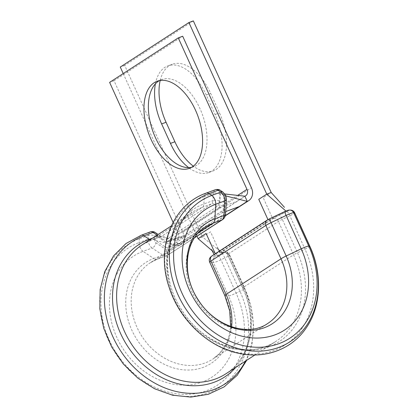 <?xml version="1.0" encoding="UTF-8"?>
<svg xmlns="http://www.w3.org/2000/svg" width="418" height="418" viewBox="0 0 418 418"><rect width="100%" height="100%" fill="white"/><g stroke="black" fill="none" stroke-linecap="round" stroke-linejoin="round"><path stroke-width="0.31" stroke-dasharray="2.09 1.57" d="M160.193 80.465A46.445 26.135 69.7 0 1 172.206 64.267A46.445 26.135 69.7 0 1 210.651 93.36L219.487 112.839A46.445 26.135 69.7 0 1 216.273 169.368A46.445 26.135 69.7 0 1 213.342 170.842A46.445 26.135 69.7 0 1 193.346 166.155M155.397 83.819A46.445 26.135 69.7 0 1 167.775 65.913A46.445 26.135 69.7 0 1 206.22 95.001L215.056 114.485A46.445 26.135 69.7 0 1 211.842 171.009A46.445 26.135 69.7 0 1 208.906 172.488A46.445 26.135 69.7 0 1 188.685 167.628M191.564 167.336A46.445 26.135 -110.3 0 0 193.847 166.693A46.445 26.135 -110.3 0 0 199.997 108.69A46.445 26.135 -110.3 0 0 161.552 79.598A46.445 26.135 -110.3 0 0 159.399 80.601M169.844 241.118L166.516 242.095A2.289 1.285 69.7 0 1 166.333 242.184L184.798 236.734L184.244 235.522L165.46 241.996L155.945 235.647L155.491 235.888L155.271 239.686L155.668 240.569L165.183 246.918A8.01 4.504 -110.3 0 0 168.355 247.534A8.01 4.504 -110.3 0 0 168.862 247.278L221.519 213.133C222.548 212.464 223.128 211.163 223.275 209.246L224.011 196.251L223.614 195.373L220.876 193.544L220.411 193.847L219.669 206.842L219.173 207.955L166.516 242.095L184.244 235.522L236.901 201.377L219.173 207.955M173.094 222.329L178.334 233.881A5.721 4.692 57 0 1 177.013 240.324A5.721 4.692 57 0 1 176.25 240.705L178.601 245.883A11.438 9.384 57 0 0 180.127 245.12A11.438 9.384 57 0 0 182.765 232.236L114.046 80.742L109.615 82.388M114.046 80.742L182.692 36.23M155.668 240.569L178.601 245.883L225.349 215.573M244.896 196.194L236.901 201.377M155.825 235.59L176.25 240.705L184.244 235.522M160.664 236.818L155.945 235.647L155.491 235.888M166.333 242.184A2.289 1.285 69.7 0 1 165.46 241.996M224.884 193.989L220.876 193.544L220.411 193.847M225.934 195.958L223.614 195.373M222.747 253.235L217.752 255.534L214.601 255.283A8.01 0.826 -24.4 0 1 214.418 255.199A8.01 0.826 -24.4 0 1 215.505 254.191L268.163 220.051A8.01 0.826 -24.4 0 1 272.698 217.611L286.1 211.221L287.772 211.017L272.593 218.405L263.194 197.683L271.188 192.499M193.346 20.9L124.7 65.412L202.542 237.006L210.536 231.823L219.936 252.55L219.628 252.838L222.909 253.12M219.936 252.55L272.593 218.405M124.7 65.412L120.269 67.058M222.684 253.23L202.542 237.006L198.106 238.652M123.221 73.563L196.993 236.191M287.286 210.489L287.756 211.012L287.291 210.484M217.752 255.534L212.182 250.748M141.232 235.25A6.866 3.861 -110.3 0 0 139.293 238.798L139.079 242.571L148.124 239.216A6.866 3.861 -110.3 0 0 149.153 244.237A6.866 3.861 -110.3 0 0 152.11 248.01A4.577 2.989 123.7 0 0 155.883 242.754A2.289 1.285 69.7 0 1 154.895 241.499A2.289 1.285 69.7 0 1 154.55 239.822L154.764 236.055A2.289 1.285 69.7 0 1 156.322 235.047L161.677 238.621A11.438 6.437 -110.3 0 0 166.939 239.138L216.864 206.764A11.438 6.437 -110.3 0 0 219.372 201.215L219.79 193.895A2.289 1.285 69.7 0 1 221.341 192.886L224.1 194.731A2.289 1.285 69.7 0 1 225.088 195.985A2.289 1.285 69.7 0 1 225.427 197.662L224.597 212.25A4.577 2.576 69.7 0 1 223.593 214.471L168.668 250.089A4.577 2.576 69.7 0 1 166.563 249.88L155.883 242.754M224.1 194.731A4.577 2.989 123.7 0 0 223.097 192.238M222.01 253.71L215.615 256.495L212.078 256.208A4.577 0.47 -24.4 0 1 212.59 255.586L267.52 219.972A4.577 0.47 -24.4 0 1 270.112 218.583L287.668 210.468L288.582 210.541L288.326 210.855L279.48 215.15A11.438 1.181 155.6 0 0 273.001 218.63L223.076 251.009A11.438 1.181 155.6 0 0 221.786 252.561L223.562 252.707L222.01 253.71A4.577 0.831 -115.5 0 1 224.842 257.932A6.866 0.711 155.6 0 0 228.73 255.847A6.866 0.711 155.6 0 0 229.66 254.985A6.866 0.711 155.6 0 0 229.503 254.912L227.726 254.771A6.866 0.711 -24.4 0 1 227.57 254.698A6.866 0.711 -24.4 0 1 228.5 253.836L278.43 221.462A6.866 0.711 -24.4 0 1 282.317 219.372L289.862 215.772A6.866 0.711 155.6 0 0 293.755 213.687A6.866 0.711 155.6 0 0 294.685 212.819M287.03 211.55A4.577 0.831 -115.5 0 1 289.862 215.772L304.999 249.138L297.454 252.738L282.317 219.372A4.577 0.831 -115.5 0 0 279.48 215.15M245.455 361.105A84.896 69.628 57 0 0 244.64 288.279A6.866 0.711 -24.4 0 1 244.796 288.347A6.866 0.711 -24.4 0 1 243.866 289.214A6.866 0.711 -24.4 0 1 239.979 291.299L236.092 293.154A81.803 67.089 57 0 1 206.304 390.762A81.803 67.089 57 0 1 109.291 340.174A81.803 67.089 57 0 1 139.079 242.571A6.866 3.861 -110.3 0 0 140.108 247.592A6.866 3.861 -110.3 0 0 143.066 251.359L152.11 248.01L162.79 255.137A9.154 5.152 -110.3 0 0 166.421 255.837A9.154 5.152 -110.3 0 0 167.001 255.55L194.684 237.596M235.726 367.412A78.882 64.696 57 0 0 242.863 288.138L244.64 288.279L229.503 254.912A4.577 4.473 94.6 0 0 225.809 252.289L224.038 252.148A4.577 4.473 94.6 0 1 227.726 254.771L242.863 288.138A6.866 0.711 155.6 0 1 242.706 288.065L227.57 254.698C225.689 251.72 223.593 252.164 224.038 252.148A4.577 4.473 94.6 0 0 221.786 252.561M218.123 255.565A4.577 0.831 -115.5 0 1 220.955 259.787L236.092 293.154A6.866 0.711 -24.4 0 1 228.568 295.944A72.095 59.126 57 0 1 202.312 381.968A72.095 59.126 57 0 1 116.815 337.389A72.095 59.126 57 0 1 143.066 251.359L153.746 258.486A60.108 49.298 57 0 0 131.858 330.21A60.108 49.298 57 0 0 203.143 367.38A60.108 49.298 57 0 0 225.03 295.657L209.899 262.29L213.431 262.577A6.866 0.711 155.6 0 0 220.955 259.787L224.842 257.932L239.979 291.299A84.896 69.628 57 0 1 209.063 392.601A84.896 69.628 57 0 1 108.377 340.1A84.896 69.628 57 0 1 139.293 238.798L148.338 235.444L148.124 239.216A4.577 2.32 -176.7 0 1 154.55 239.822M309.816 246.186A6.866 0.711 -24.4 0 1 308.886 247.048A6.866 0.711 -24.4 0 1 304.999 249.138A84.896 69.628 57 0 1 274.083 350.441A84.896 69.628 57 0 1 173.397 297.94A84.896 69.628 57 0 1 204.313 196.638L203.9 203.958A78.882 64.696 57 0 0 175.173 298.086A78.882 64.696 57 0 0 268.727 346.867A78.882 64.696 57 0 0 297.454 252.738A6.866 0.711 155.6 0 0 293.567 254.828L278.43 221.462A4.577 3.752 -123 0 0 273.001 218.63M168.862 247.278L186.595 240.7M221.519 213.133L225.746 211.565M178.334 233.881L237.68 195.399M182.765 232.236L251.411 187.724M224.821 295.563A9.154 0.946 -24.4 0 0 225.03 295.657L228.568 295.944L213.431 262.577A4.577 4.473 94.6 0 1 215.615 256.495M209.684 262.201A9.154 0.946 155.6 0 0 209.899 262.29A4.577 4.473 94.6 0 1 212.078 256.208M215.296 189.735A6.866 3.861 -110.3 0 0 213.358 193.283L212.945 200.603L203.9 203.958A6.866 3.861 69.7 0 1 202.396 207.291A76.875 63.05 57 0 0 192.16 212.422A76.875 63.05 57 0 0 181.083 311.227A76.875 63.05 57 0 0 275.807 341.422A76.875 63.05 57 0 0 293.567 254.828L243.637 287.203L228.5 253.836A4.577 3.752 -123 0 0 223.076 251.009M243.637 287.203A6.866 0.711 155.6 0 0 242.706 288.065C258.225 320.998 250.006 359.114 225.877 373.796A76.875 63.05 57 0 0 243.637 287.203M166.563 249.88A4.577 2.989 123.7 0 1 162.79 255.137L153.746 258.486A9.154 5.152 -110.3 0 0 157.377 259.191A9.154 5.152 -110.3 0 0 157.957 258.904A57.428 47.098 57 0 0 150.308 262.734A57.428 47.098 57 0 0 142.036 336.542A57.428 47.098 57 0 0 212.793 359.104A57.428 47.098 57 0 0 231.598 326.803M168.668 250.089A4.577 3.752 -123 0 1 167.608 255.241L157.377 259.191L150.308 262.734L205.238 227.12A57.428 47.098 57 0 0 196.962 300.929A57.428 47.098 57 0 0 267.724 323.485L212.793 359.104L219.664 353.309L225.088 345.77L228.824 336.715L230.647 326.474M194.579 237.753L167.608 255.241A4.577 3.752 -123 0 1 167.001 255.55L157.957 258.904L198.895 232.356M206.252 193.09A6.866 3.861 -110.3 0 0 204.313 196.638L213.358 193.283A4.577 2.32 3.3 0 1 219.79 193.895M219.372 201.215A4.577 2.32 3.3 0 0 212.945 200.603A6.866 3.861 69.7 0 1 211.44 203.937L202.396 207.291L152.465 239.666A76.875 63.05 57 0 0 142.23 244.796L152.032 239.88A6.866 3.861 69.7 0 1 150.02 239.744M216.864 206.764A4.577 3.752 -123 0 0 211.44 203.937L161.51 236.311L152.465 239.666A6.866 3.861 69.7 0 1 152.032 239.88L161.076 236.531A6.866 3.861 69.7 0 1 158.354 235.998L157.095 235.156M152.377 238.218L158.354 235.998A4.577 2.989 -56.3 0 1 160.669 236.133A4.577 2.989 -56.3 0 1 161.677 238.621M166.939 239.138A4.577 3.752 -123 0 0 161.51 236.311A6.866 3.861 69.7 0 1 161.076 236.531L158.171 234.461M150.276 231.896A6.866 3.861 -110.3 0 0 148.338 235.444A4.577 2.32 -176.7 0 1 154.764 236.055M206.22 95.001L210.651 93.36M215.056 114.485L219.487 112.839M268.163 220.051L267.975 219.643M215.505 254.191L215.296 253.742M290.829 210.129A4.577 4.473 -85.4 0 0 288.582 210.541M289.914 210.055A4.577 4.473 -85.4 0 0 287.668 210.468M266.909 220.276A4.577 3.752 -123 0 1 267.52 219.972M223.562 252.707A4.577 4.473 94.6 0 1 225.809 252.289L229.66 254.985L244.796 288.347L251.072 306.65L253.554 325.356L252.101 343.533L246.745 360.264M211.983 255.894A4.577 3.752 -123 0 1 212.59 255.586M221.341 192.886A4.577 2.989 123.7 0 0 220.338 190.399M155.313 232.554A4.577 2.989 -56.3 0 1 156.322 235.047M225.427 197.662A4.577 2.32 -176.7 0 1 226.451 199.234M224.597 212.25A4.577 2.32 -176.7 0 1 225.615 213.828M223.593 214.471A4.577 3.752 -123 0 1 222.538 219.628M208.906 172.488L213.342 170.842M193.847 166.693L189.417 168.334M180.127 245.12L225.271 215.85M177.013 240.324L245.659 195.812M161.552 79.598L157.121 81.244M163.187 237.45C169.196 238.934 174.954 238.725 180.461 236.823M168.355 247.534L180.602 243.104L178.22 243.6C174.181 244.175 170.116 243.966 166.035 242.973M220.714 193.482L224.868 193.962M171.291 225.955L192.16 212.422C164.567 228.818 158.715 275.702 181.924 310.25C203.859 345.932 249.426 360.055 275.807 341.422L254.938 354.955M167.775 65.913L172.206 64.267M219.628 252.838L217.151 247.639L219.032 249.98L222.857 253.13M214.418 255.199L214.089 254.531M213.436 251.824L211.529 249.509"/><path stroke-width="0.63" d="M193.346 166.155A46.445 26.135 69.7 0 1 174.896 141.754L166.061 122.27A46.445 26.135 69.7 0 1 160.193 80.465M188.685 167.628A46.445 26.135 69.7 0 1 170.46 143.4L161.625 123.916A46.445 26.135 69.7 0 1 155.397 83.819M150.971 139.246A46.445 26.135 -110.3 0 0 189.417 168.334A46.445 26.135 -110.3 0 0 195.561 110.331A46.445 26.135 -110.3 0 0 157.121 81.244A46.445 26.135 -110.3 0 0 150.971 139.246M159.399 80.601A46.445 26.135 -110.3 0 0 155.402 137.6A46.445 26.135 -110.3 0 0 191.564 167.336M173.094 222.329L109.615 82.388L178.261 37.876L246.981 189.37A5.721 4.692 57 0 1 245.659 195.812A5.721 4.692 57 0 1 244.896 196.194L224.884 193.989M225.349 215.573L247.247 201.377A11.438 9.384 57 0 0 248.773 200.609A11.438 9.384 57 0 0 251.411 187.724L182.692 36.23L178.261 37.876M225.934 195.958L247.247 201.377L244.896 196.194M271.188 192.499L193.346 20.9L188.915 22.546L266.752 194.14L271.188 192.499L284.465 207.338M123.221 73.563L120.269 67.058L188.915 22.546M196.993 236.191L198.106 238.652L206.1 233.469L215.296 253.742M267.975 219.643L258.758 199.323L266.752 194.14L285.896 211.038M212.182 250.748L198.106 238.652M194.684 237.596L221.927 219.931A9.154 5.152 -110.3 0 0 223.933 215.495L224.764 200.901A6.866 3.861 -110.3 0 0 223.734 195.875A6.866 3.861 -110.3 0 0 220.777 192.108L218.018 190.263A6.866 3.861 -110.3 0 0 215.296 189.735C217.407 189.197 219.089 189.417 220.338 190.399A4.577 2.989 123.7 0 0 218.018 190.263L208.979 193.618A84.896 69.628 57 0 0 178.063 294.92A84.896 69.628 57 0 0 278.743 347.415A84.896 69.628 57 0 0 309.66 246.118A6.866 0.711 -24.4 0 1 309.816 246.186L294.685 212.819A6.866 0.711 155.6 0 0 294.523 212.752L293.608 212.678A6.866 0.711 155.6 0 0 286.084 215.469L271.036 222.648A9.154 0.946 155.6 0 0 265.853 225.433L210.928 261.046A9.154 0.946 155.6 0 0 209.684 262.201L224.821 295.563A9.154 0.946 -24.4 0 1 226.06 294.413L210.928 261.046A4.577 3.752 -123 0 1 211.983 255.894L210.432 257.195C209.209 258.716 208.958 260.383 209.684 262.201M198.895 232.356L212.882 223.285A9.154 5.152 -110.3 0 0 214.889 218.844L215.725 204.256L224.764 200.901A4.577 2.32 -176.7 0 0 226.451 199.234L225.71 195.41L223.097 192.238A4.577 2.989 123.7 0 0 220.777 192.108L211.738 195.462A81.797 67.089 57 0 0 181.95 293.065A81.797 67.089 57 0 0 278.958 343.648A81.797 67.089 57 0 0 308.745 246.045L309.66 246.118L294.523 212.752A4.577 4.473 -85.4 0 0 290.829 210.129L291.388 210.207C292.903 210.552 294 211.419 294.685 212.819M170.46 143.4L174.896 141.754M150.02 239.744A6.866 3.861 69.7 0 1 149.31 239.352A78.882 64.696 57 0 0 120.583 333.48A78.882 64.696 57 0 0 235.726 367.412M152.377 238.218L149.31 239.352L143.954 235.778A84.896 69.628 57 0 0 113.038 337.08A84.896 69.628 57 0 0 179.73 392.22A84.896 69.628 57 0 0 245.455 361.105M225.746 211.565L239.253 206.56M237.68 195.399L246.981 189.37M231.598 326.803A57.428 47.098 57 0 0 226.06 294.413L280.99 258.799L265.853 225.433A4.577 3.752 -123 0 1 266.909 220.276L211.983 255.894M226.451 199.234L225.615 213.828C225.464 216.362 224.44 218.295 222.538 219.628A4.577 3.752 -123 0 1 221.927 219.931L212.882 223.285A57.428 47.098 57 0 0 205.238 227.12C185.378 238.72 180.639 273.539 198.137 299.716C214.747 326.792 248.872 337.023 267.724 323.485A57.428 47.098 57 0 0 280.99 258.799A9.154 0.946 -24.4 0 1 286.168 256.015L271.036 222.648A4.577 0.836 -115.5 0 1 270.018 218.593L266.909 220.276M225.615 213.828A4.577 2.32 -176.7 0 1 223.933 215.495L214.889 218.844A60.103 49.293 57 0 0 193.001 290.562A60.103 49.293 57 0 0 264.28 327.733A60.103 49.293 57 0 0 286.168 256.015L301.221 248.835L286.084 215.469A4.577 0.836 -115.5 0 1 285.071 211.414L270.018 218.593M309.816 246.186C322.665 273.942 321.369 306.467 306.039 328.161C291.686 349.406 264.887 359.271 238.573 353.262C207.887 346.982 179.327 319.707 169.154 287.359C155.506 248.125 172.012 204.883 206.252 193.09A6.866 3.861 -110.3 0 1 208.979 193.618L211.738 195.462A6.866 3.861 -110.3 0 1 215.725 204.256A72.089 59.126 57 0 0 189.469 290.275A72.089 59.126 57 0 0 274.966 334.855A72.089 59.126 57 0 0 301.221 248.835A6.866 0.711 -24.4 0 1 308.745 246.045L293.608 212.678A4.577 4.473 -85.4 0 0 289.914 210.055L288.169 210.217L285.071 211.414M171.291 225.955L142.23 244.796A76.875 63.05 57 0 0 131.153 343.601A76.875 63.05 57 0 0 225.877 373.796L254.938 354.955M157.095 235.156L152.998 232.424L143.954 235.778A6.866 3.861 -110.3 0 0 141.232 235.25L125.938 243.558L113.555 255.905L104.803 271.522L100.153 289.486L99.813 308.777L103.753 328.329L111.742 347.076L123.326 363.994L137.872 378.149L154.582 388.756L172.566 395.203L190.843 397.1L208.389 394.279L224.163 386.864L237.21 375.291L246.745 360.264M158.171 234.461L155.313 232.554A4.577 2.989 -56.3 0 0 152.998 232.424A6.866 3.861 -110.3 0 0 150.276 231.896L141.232 235.25M161.625 123.916L166.061 122.27M225.271 215.85L248.773 200.609M224.868 193.962L231.467 194.715M230.647 326.474L229.743 311.07L224.821 295.563M206.252 193.09L215.296 189.735M214.089 254.531L211.529 249.509M290.829 210.129L289.914 210.055M220.338 190.399L223.097 192.238M155.313 232.554C154.09 231.582 152.413 231.363 150.276 231.896M222.538 219.628L194.579 237.753"/></g></svg>

